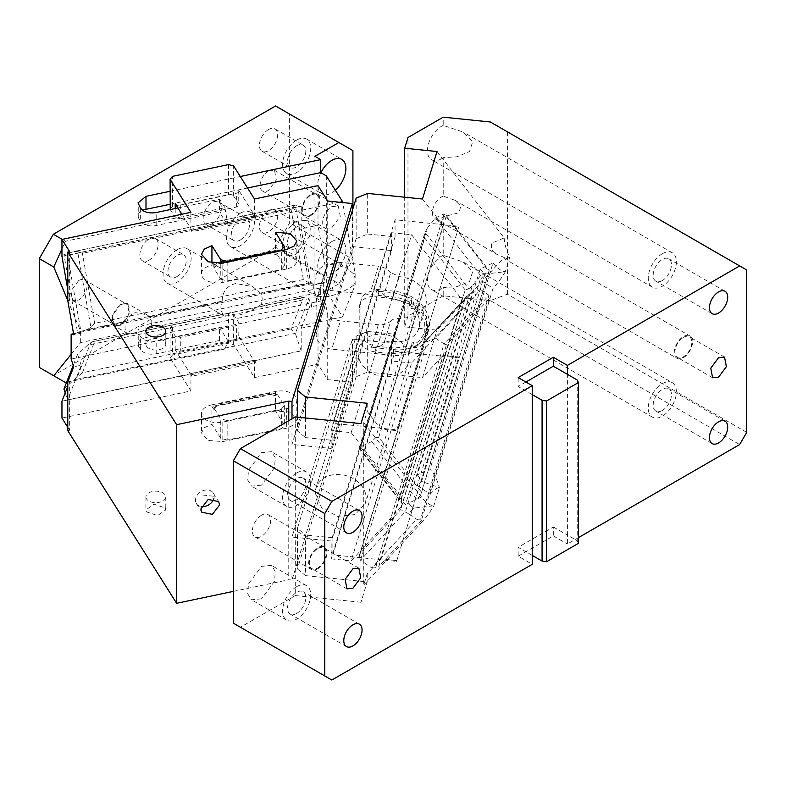 <?xml version="1.0" encoding="UTF-8"?>
<svg xmlns="http://www.w3.org/2000/svg" width="786" height="786" viewBox="0 0 786 786"><rect width="100%" height="100%" fill="white"/><g stroke="black" fill="none" stroke-linecap="round" stroke-linejoin="round"><path stroke-width="0.59" stroke-dasharray="3.93 2.95" d="M305.499 417.975L305.499 437.586L297.432 430.934L297.432 417.15M356.146 198.092L356.146 238.689L297.432 430.934M356.146 238.689L367.671 234.031L367.671 193.435M356.146 336.123L356.146 376.72L367.671 372.063L367.671 331.466L356.146 336.123L297.432 528.369L305.499 535.02L305.499 575.617L297.432 568.966L297.432 528.369M356.146 376.72L297.432 568.966M532.23 555.388L518.17 547.272L518.17 556.203L532.23 564.328M518.17 556.203L553.324 535.905L553.324 526.974L518.17 547.272M553.324 526.974L567.394 535.089L567.394 544.02L578.417 537.653M578.417 543.342L577.229 540.778L567.394 535.089L567.394 374.323M553.324 535.905L567.394 544.02M367.2 403.267L367.2 411.412L380.896 429.018L396.586 430.61L458.749 227.066L443.058 225.464L380.896 429.018M367.671 331.466L395.053 334.256L395.053 351.303L332.881 554.857L380.208 559.671L367.2 573.751L363.751 585.059L363.751 422.721L367.2 411.412M367.2 573.751L367.2 581.895L360.98 602.253L360.98 423.615M295.29 416.934L295.29 595.562L360.98 602.253M295.29 595.562L240.408 627.248L233.373 623.19M261.502 515.203A12.93 7.467 120 0 0 253.063 526.591A12.93 7.467 120 0 0 255.037 536.946A12.93 7.467 120 0 0 261.502 536.307A12.93 7.467 120 0 0 269.952 524.92A12.93 7.467 120 0 0 267.967 514.555A12.93 7.467 120 0 0 261.502 515.203M261.502 485.159L251.559 486.141L247.708 480.05L248.514 470.205L261.502 452.677L271.445 451.695L275.296 457.786L274.501 467.631L261.502 485.159M261.502 598.834L251.559 599.816L247.708 593.725L248.514 583.88L261.502 566.352L271.445 565.37L275.296 571.461L274.501 581.306L261.502 598.834M331.82 680.028L240.408 627.248M746.7 432.379L507.392 294.219L490.317 300.606L739.665 444.562M672.266 382.674A19.886 11.485 -60 0 1 675.312 398.62A19.886 11.485 -60 0 1 662.323 416.138A19.886 11.485 -60 0 1 652.37 417.13A19.886 11.485 -60 0 1 649.324 401.194A19.886 11.485 -60 0 1 662.323 383.666A19.886 11.485 -60 0 1 672.266 382.674L463.249 262.003L443.216 255.322L443.216 216.857L459.083 212.701L460.783 206.03L454.789 200.204L443.216 196.117L443.216 157.652L456.951 156.778L469.527 151.58L472.7 141.627L463.249 132.087L443.216 125.406L443.216 117.173M490.317 121.968L746.7 269.991M507.392 294.219L507.392 131.822M463.249 262.003L472.7 271.543L469.527 281.496L456.951 286.684L443.216 287.568L443.216 295.801L490.317 300.606M443.216 196.117A12.93 7.467 120 0 0 441.516 196.913A12.93 7.467 120 0 0 433.076 208.3A12.93 7.467 120 0 0 435.051 218.665A12.93 7.467 120 0 0 441.516 218.027A12.93 7.467 120 0 0 443.216 216.857M443.216 255.322A19.886 11.485 120 0 0 441.516 256.187A19.886 11.485 120 0 0 428.527 273.715A19.886 11.485 120 0 0 431.573 289.651A19.886 11.485 120 0 0 441.516 288.668A19.886 11.485 120 0 0 443.216 287.568M443.216 295.801L407.973 316.149L407.973 137.521M443.216 125.406A19.886 11.485 120 0 0 441.516 126.271A19.886 11.485 120 0 0 428.527 143.799A19.886 11.485 120 0 0 431.573 159.735A19.886 11.485 120 0 0 441.516 158.752A19.886 11.485 120 0 0 443.216 157.652M407.973 316.149L404.702 326.868L404.702 197.207M404.702 326.868L436.996 330.149L504.19 257.435L496.958 254.409L435.051 218.665M436.996 151.521L504.19 237.922L491.427 243.296L491.427 249.457L496.958 254.409M532.23 394.621L518.17 386.506L518.17 377.575M317.76 548.49A11.937 6.887 -60 0 1 323.724 547.901A11.937 6.887 -60 0 1 325.551 557.461A11.937 6.887 -60 0 1 317.76 567.973A11.937 6.887 -60 0 1 311.796 568.563A11.937 6.887 -60 0 1 309.959 559.003A11.937 6.887 -60 0 1 317.76 548.49M296.666 499.768A12.93 7.467 -60 0 1 290.201 500.407A12.93 7.467 -60 0 1 288.216 490.051A12.93 7.467 -60 0 1 296.666 478.664A12.93 7.467 -60 0 1 303.131 478.016A12.93 7.467 -60 0 1 305.106 488.381A12.93 7.467 -60 0 1 296.666 499.768M296.666 613.444A12.93 7.467 -60 0 1 290.201 614.082A12.93 7.467 -60 0 1 288.216 603.727A12.93 7.467 -60 0 1 296.666 592.339A12.93 7.467 -60 0 1 303.131 591.691A12.93 7.467 -60 0 1 305.106 602.056A12.93 7.467 -60 0 1 296.666 613.444M577.229 380.011L577.229 540.778M480.6 275.611L435.66 217.83L427.348 228.117L360.528 446.89L405.468 504.681L472.288 285.908L480.6 275.611L488.98 271.602L420.598 495.504L416.698 499.307L421.512 496.998A24.857 11.122 64.4 0 0 433.852 505.781L413.397 508.178A24.857 5.345 124.3 0 1 408.681 513.789L400.703 509.574L360.263 553.344L359.418 555.191L360.528 560.231L427.348 341.458L435.66 338.196L480.6 289.562L472.288 292.814L405.468 511.598L360.528 560.231L371.758 567.895L416.698 519.261L420.598 519.182L488.98 295.281L489.118 298.719L421.424 520.361L420.598 519.182M363.751 585.059L421.512 522.543L408.681 513.789L413.171 508.925L408.681 503.138L416.698 499.307L371.758 441.516L375.659 437.723L444.041 213.812L446.428 215.619L378.734 437.262L421.424 492.164L489.118 270.522L446.428 215.619M371.758 441.516L360.528 446.89L359.241 448.56L401.862 503.374L405.468 504.681L408.681 503.138L413.397 508.178L413.171 508.925M421.512 496.998L363.751 422.721M317.76 568.789A12.93 7.467 120 0 0 326.21 557.392A12.93 7.467 120 0 0 324.225 547.036A12.93 7.467 120 0 0 317.76 547.675A12.93 7.467 120 0 0 309.311 559.072A12.93 7.467 120 0 0 311.295 569.428A12.93 7.467 120 0 0 317.76 568.789M296.666 472.976A19.886 11.485 -60 0 1 306.609 471.993A19.886 11.485 -60 0 1 309.655 487.929A19.886 11.485 -60 0 1 296.666 505.457A19.886 11.485 -60 0 1 286.723 506.439A19.886 11.485 -60 0 1 283.667 490.503A19.886 11.485 -60 0 1 296.666 472.976M296.666 586.651A19.886 11.485 -60 0 1 306.609 585.668A19.886 11.485 -60 0 1 309.655 601.604A19.886 11.485 -60 0 1 296.666 619.132A19.886 11.485 -60 0 1 286.723 620.115A19.886 11.485 -60 0 1 283.667 604.179A19.886 11.485 -60 0 1 296.666 586.651M683.417 337.381A11.937 6.887 -60 0 1 689.381 336.791A11.937 6.887 -60 0 1 691.208 346.351A11.937 6.887 -60 0 1 683.417 356.864A11.937 6.887 -60 0 1 677.444 357.463A11.937 6.887 -60 0 1 675.616 347.893A11.937 6.887 -60 0 1 683.417 337.381M662.323 280.543A12.93 7.467 -60 0 1 655.858 281.182A12.93 7.467 -60 0 1 653.873 270.826A12.93 7.467 -60 0 1 662.323 259.429A12.93 7.467 -60 0 1 668.778 258.791A12.93 7.467 -60 0 1 670.763 269.156A12.93 7.467 -60 0 1 662.323 280.543M662.323 410.459A12.93 7.467 -60 0 1 655.858 411.098A12.93 7.467 -60 0 1 653.873 400.742A12.93 7.467 -60 0 1 662.323 389.345A12.93 7.467 -60 0 1 668.778 388.706A12.93 7.467 -60 0 1 670.763 399.062A12.93 7.467 -60 0 1 662.323 410.459M662.323 253.75A19.886 11.485 -60 0 1 672.266 252.768A19.886 11.485 -60 0 1 675.312 268.704A19.886 11.485 -60 0 1 662.323 286.232A19.886 11.485 -60 0 1 652.37 287.214A19.886 11.485 -60 0 1 649.324 271.278A19.886 11.485 -60 0 1 662.323 253.75M676.952 358.318A12.93 7.467 -60 0 0 683.417 357.679A12.93 7.467 120 0 0 691.857 346.292A12.93 7.467 120 0 0 689.882 335.927A12.93 7.467 120 0 0 683.417 336.565A12.93 7.467 -60 0 0 674.968 347.962A12.93 7.467 -60 0 0 676.952 358.318L504.995 259.046L504.19 257.435M504.19 237.922C504.474 244.004 506.322 250.498 509.711 257.395L504.995 259.046M480.167 269.058A24.857 11.122 64.4 0 0 484.893 274.098L505.349 271.701A24.857 5.345 124.3 0 1 493.009 288.462L430.148 494.276L417.317 485.512A24.857 5.345 124.3 0 1 421.581 481.396L439.384 487.684A24.857 11.122 64.4 0 0 430.148 468.731L417.317 474.872L476.689 280.445L480.167 269.058L493.009 262.917L430.148 468.731M417.317 474.872A24.857 11.122 64.4 0 1 421.581 481.396L484.893 274.098A24.857 5.345 124.3 0 1 480.167 279.698L493.009 288.462M480.6 289.562L488.98 295.281L444.041 343.914L446.428 344.926L489.118 298.719M480.167 279.698L417.317 485.512M430.148 494.276A24.857 5.345 124.3 0 1 439.384 487.684L433.852 505.781A24.857 5.345 124.3 0 1 421.512 522.543M396.586 561.342L458.749 356.982L443.058 355.38L380.208 559.671L396.586 561.342L458.749 356.982M396.586 560.526L380.896 558.934M435.66 338.196L444.041 343.914L375.659 567.826L378.734 566.568L446.428 344.926M375.659 567.826L371.758 567.895M421.424 520.361L378.734 566.568M525.903 382.035L518.17 386.506M359.241 448.56L360.263 449.061L400.703 501.065L465.174 289.985L468.79 288.796L425 232.43L359.143 448.059M401.862 503.374L400.703 501.065M435.66 217.83L444.041 213.812L488.98 271.602L489.118 270.522M420.598 495.504L421.424 492.164M378.734 437.262L375.659 437.723M493.009 262.917A24.857 11.122 64.4 0 0 505.349 271.701L509.711 257.395M427.348 341.458L424.99 341.989L468.79 294.583L472.288 292.814M360.263 553.344L424.99 341.989M468.79 294.583L465.174 298.493L400.703 509.574M472.288 285.908L468.79 288.796M360.263 449.061L424.725 237.971L424.99 232.479L427.348 228.117M458.749 227.066L396.586 430.61M305.499 575.617L367.2 581.895M367.671 372.063L422.495 377.644L436.996 330.149M305.499 437.586L332.881 440.366L332.881 423.32L396.586 429.804M367.671 234.031L395.053 236.822L332.881 440.366M395.053 334.256L332.881 537.801L305.499 535.02M332.881 554.857L332.881 537.801M395.053 351.303L442.38 356.127L422.495 377.644M422.495 199.015L443.058 225.464M395.053 236.822L395.053 219.766L458.749 226.25M395.053 219.766L332.881 423.32M458.749 357.787L442.38 356.127L443.058 355.38M296.666 140.075A19.886 11.485 120 0 0 283.667 157.603A19.886 11.485 120 0 0 286.723 173.539A19.886 11.485 120 0 0 296.666 172.556A19.886 11.485 120 0 0 309.655 155.029A19.886 11.485 120 0 0 306.609 139.093A19.886 11.485 120 0 0 296.666 140.075M320.885 172.733A19.886 11.485 120 0 0 321.877 193.837A19.886 11.485 120 0 0 321.975 193.896A19.886 11.485 120 0 0 331.82 192.855A19.886 11.485 120 0 0 335.396 190.261M331.82 241.567A19.886 11.485 120 0 0 321.975 251.893A19.886 11.485 120 0 0 321.877 275.031A19.886 11.485 120 0 0 321.975 275.09A19.886 11.485 120 0 0 331.82 274.049A19.886 11.485 120 0 0 344.818 256.521A19.886 11.485 120 0 0 341.772 240.585A19.886 11.485 120 0 0 331.82 241.567M296.666 221.269A19.886 11.485 120 0 0 283.667 238.797A19.886 11.485 120 0 0 286.723 254.733A19.886 11.485 120 0 0 296.666 253.75L309.655 236.222L310.46 226.378L306.609 220.286L296.666 221.269M275.572 105.972L289.631 114.088L289.631 222.9L275.572 247.256L338.854 283.795L314.95 297.599L320.688 300.91L320.688 287.912L326.328 291.174L342.558 316.925L228.048 340.986L219.549 327.497L156.188 340.81A12.134 7.005 0 0 1 143.465 339.179A12.134 7.005 0 0 1 140.635 336.624L138.739 333.608A12.134 7.005 0 0 1 138.002 331.211A12.134 7.005 0 0 1 145.99 324.628L320.688 287.912M66.594 382.271L224.914 348.994L219.549 340.485L156.188 353.808A12.134 7.005 0 0 1 143.465 352.177A12.134 7.005 0 0 1 140.635 349.613L138.739 346.597A12.134 7.005 0 0 1 138.002 344.199A12.134 7.005 0 0 1 145.99 337.616L320.688 300.91M65.434 382.507L39.3 367.426M275.572 247.256L53.36 375.541M177.921 207.956L219.549 199.212L224.914 207.72L65.434 241.233L62.222 239.376M170.1 191.273L240.3 176.516M342.558 316.925L355.144 284.866L355.144 273.607L342.725 202.552M353.671 285.171C346.597 290.388 338.196 294.151 328.469 296.469L316.512 296.293L314.98 293.306C313.28 289.906 313.28 286.153 314.98 282.046C314.97 272.457 319.47 266.434 328.469 263.988L345.673 267.201L353.671 273.921C355.36 277.311 355.36 281.064 353.671 285.171L355.144 284.866M260.873 304.673C253.799 309.88 245.399 313.653 235.672 315.972L223.715 315.795L222.183 312.799C220.483 309.409 220.483 305.656 222.183 301.549C222.173 291.95 226.673 285.937 235.672 283.491L252.876 286.703L260.873 293.424C262.563 296.813 262.563 300.566 260.873 304.673L314.98 293.306M149.762 328.017L135.703 333.765L127.921 333.647L127.077 332.783C124.345 329.609 124.345 325.856 127.077 321.533C128.089 316.748 130.967 313.791 135.703 312.651L146.884 314.734L149.762 316.768C152.484 319.941 152.484 323.694 149.762 328.017L222.183 312.799M71.133 354.339L80.673 342.539L127.077 332.783M224.914 348.994L228.048 340.986M219.549 340.485L219.549 327.497M219.549 199.212L219.549 212.2L156.188 225.513A12.134 7.005 180 0 1 143.465 223.882A12.134 7.005 180 0 1 140.635 221.328L138.739 218.302A12.134 7.005 180 0 1 138.002 215.914A12.134 7.005 180 0 1 142.669 210.393M224.914 207.72L228.048 225.69L219.549 212.2M170.1 204.262L247.531 187.992M80.673 342.539L80.673 331.289L67.783 300.468M120.867 325.198L114.402 325.846L112.427 315.481L120.867 304.094L127.332 303.455L129.317 313.81L120.867 325.198M177.125 249.693A19.886 11.485 120 0 0 164.127 267.22A19.886 11.485 120 0 0 167.182 283.156A19.886 11.485 120 0 0 177.125 282.164A19.886 11.485 120 0 0 190.114 264.646A19.886 11.485 120 0 0 187.068 248.7A19.886 11.485 120 0 0 177.125 249.693M240.408 213.153A19.886 11.485 120 0 0 227.419 230.681A19.886 11.485 120 0 0 230.465 246.617A19.886 11.485 120 0 0 240.408 245.635A19.886 11.485 120 0 0 253.406 228.107A19.886 11.485 120 0 0 250.351 212.171A19.886 11.485 120 0 0 240.408 213.153M228.048 225.69L339.65 202.238M120.867 304.899A11.937 6.887 -60 0 1 126.831 304.31A11.937 6.887 -60 0 1 128.668 313.869A11.937 6.887 -60 0 1 120.867 324.392A11.937 6.887 -60 0 1 114.903 324.982A11.937 6.887 -60 0 1 113.076 315.422A11.937 6.887 -60 0 1 120.867 304.899M78.679 280.543L70.878 291.056L72.715 300.625L78.679 300.036A11.937 6.887 120 0 0 86.47 289.513A11.937 6.887 120 0 0 84.642 279.954A11.937 6.887 120 0 0 78.679 280.543M310.725 215.59A12.93 7.467 -60 0 1 304.261 216.229A12.93 7.467 -60 0 1 302.286 205.873A12.93 7.467 -60 0 1 310.725 194.476A12.93 7.467 -60 0 1 317.19 193.837A12.93 7.467 -60 0 1 319.175 204.193A12.93 7.467 -60 0 1 310.725 215.59M310.725 195.292A11.937 6.887 -60 0 1 316.699 194.702A11.937 6.887 -60 0 1 318.526 204.262A11.937 6.887 -60 0 1 310.725 214.774A11.937 6.887 -60 0 1 304.762 215.364A11.937 6.887 -60 0 1 302.934 205.804A11.937 6.887 -60 0 1 310.725 195.292M268.537 170.926A11.937 6.887 120 0 0 260.746 181.448A11.937 6.887 120 0 0 262.573 191.008A11.937 6.887 120 0 0 268.537 190.418L276.328 179.906L274.501 170.336L268.537 170.926M240.408 239.946A12.93 7.467 120 0 0 248.857 228.559A12.93 7.467 120 0 0 246.873 218.194A12.93 7.467 120 0 0 240.408 218.832A12.93 7.467 120 0 0 231.968 230.229A12.93 7.467 120 0 0 233.943 240.585A12.93 7.467 120 0 0 240.408 239.946M212.279 223.705A12.93 7.467 120 0 0 220.728 212.318A12.93 7.467 120 0 0 218.744 201.953A12.93 7.467 120 0 0 212.279 202.591A12.93 7.467 120 0 0 203.839 213.989A12.93 7.467 120 0 0 205.814 224.344A12.93 7.467 120 0 0 212.279 223.705M177.125 276.485A12.93 7.467 120 0 0 185.565 265.088A12.93 7.467 120 0 0 183.59 254.733A12.93 7.467 120 0 0 177.125 255.371A12.93 7.467 120 0 0 168.676 266.768A12.93 7.467 120 0 0 170.66 277.124A12.93 7.467 120 0 0 177.125 276.485M148.996 260.245A12.93 7.467 120 0 0 157.446 248.857A12.93 7.467 120 0 0 155.461 238.492A12.93 7.467 120 0 0 148.996 239.131A12.93 7.467 120 0 0 140.547 250.528A12.93 7.467 120 0 0 142.531 260.883A12.93 7.467 120 0 0 148.996 260.245M296.666 226.958A12.93 7.467 120 0 0 288.216 238.345A12.93 7.467 120 0 0 290.201 248.71A12.93 7.467 120 0 0 296.666 248.071A12.93 7.467 120 0 0 305.106 236.674A12.93 7.467 120 0 0 303.131 226.319A12.93 7.467 120 0 0 296.666 226.958M268.537 210.717A12.93 7.467 120 0 0 260.087 222.104A12.93 7.467 120 0 0 262.072 232.469A12.93 7.467 120 0 0 268.537 231.831A12.93 7.467 120 0 0 276.986 220.434A12.93 7.467 120 0 0 275.002 210.078A12.93 7.467 120 0 0 268.537 210.717M296.666 145.754A12.93 7.467 120 0 0 288.216 157.151A12.93 7.467 120 0 0 290.201 167.506A12.93 7.467 120 0 0 296.666 166.868A12.93 7.467 120 0 0 305.106 155.481A12.93 7.467 120 0 0 303.131 145.115A12.93 7.467 120 0 0 296.666 145.754M268.537 129.523A12.93 7.467 120 0 0 260.087 140.91A12.93 7.467 120 0 0 262.072 151.276A12.93 7.467 120 0 0 268.537 150.627A12.93 7.467 120 0 0 276.986 139.24A12.93 7.467 120 0 0 275.002 128.875A12.93 7.467 120 0 0 268.537 129.523M353.671 273.921L355.144 273.607M260.873 293.424L314.98 282.046M149.762 316.768L222.183 301.549M80.673 331.289L127.077 321.533M61.956 248.897L65.434 241.233M325.355 228.412A12.93 7.467 -60 0 0 331.82 227.763L340.269 216.376L338.285 206.02L331.82 206.659A12.93 7.467 -60 0 0 323.38 218.046A12.93 7.467 -60 0 0 325.355 228.412L304.261 216.229M352.914 150.627L289.631 114.088M352.914 208.663L352.914 259.429L289.631 222.9M314.95 297.599L314.95 156.316M326.328 175.877L326.328 291.174M338.854 283.795L352.914 259.429M358.062 352.894A25.859 20.79 -163 0 0 380.463 376.14A25.859 20.79 -163 0 0 408.248 363.044A25.859 20.79 -163 0 0 408.985 358.082A25.859 20.79 -163 0 0 386.584 334.846A25.859 20.79 -163 0 0 358.799 347.933A25.859 20.79 -163 0 0 358.062 352.894M366.158 498.304L365.431 503.266L355.174 514.555L337.636 516.363L321.641 507.776L315.235 493.117A25.859 20.79 -163 0 1 315.972 488.165A25.859 20.79 -163 0 1 343.757 475.068A25.859 20.79 -163 0 1 366.158 498.304M351.165 432.634L411.599 234.739L461.854 299.358L461.854 308.633L401.42 506.538L401.42 497.253L351.165 432.634L331.161 430.6L331.161 448.462L291.989 444.473L291.989 418.84M288.757 420.707L288.757 579.744L291.989 580.068L291.989 537.035L331.161 541.023L391.595 343.128L391.595 360.99L331.161 558.885L331.161 541.023M331.161 558.885L351.165 560.919L401.42 506.538M461.854 299.358L401.42 497.253M461.854 308.633L411.599 363.024L351.165 560.919M411.599 363.024L391.595 360.99M391.595 343.128L352.423 339.139L291.989 537.035M233.639 344.592L233.639 314.547L228.549 313.182L228.549 343.227L233.639 344.592L254.458 377.614L318.006 364.262L327.713 379.658L352.423 382.173L291.989 580.068M352.423 382.173L352.423 339.139M67.783 430.659L69.649 430.266L69.649 381.583L67.783 386.348M67.783 427.299L69.649 430.266M170.1 357.944L172.478 355.007L172.478 324.962L170.1 327.909L170.1 357.944L190.919 390.966L61.956 418.064M228.549 343.227L172.478 355.007M233.373 591.377L288.757 579.744M227.154 440.052L220.778 438.333L211.935 424.312L204.34 427.672L201.462 432.939L208.251 440.465L222.821 441.575L286.359 428.223L293.954 424.853L296.833 419.586L290.044 412.06L275.473 410.95L284.326 424.98L281.349 428.665L227.154 440.052L227.154 420.559L281.349 409.172L281.349 428.665M165.188 507.953L165.787 509.918L157.573 515.567L146.501 511.882L145.901 509.918L154.115 504.258L165.188 507.953M352.423 210.284L352.423 246.578L291.989 444.473M352.423 246.578L391.595 250.567L331.161 448.462M391.595 250.567L391.595 232.705L331.161 430.6M391.595 232.705L411.599 234.739M327.713 379.658L327.713 314.184A15.907 12.792 -163 0 0 340.417 320.865L331.78 349.141A15.907 12.792 17 0 1 316.119 334.551L316.119 302.07A15.907 12.792 17 0 1 316.571 299.024A15.907 12.792 17 0 1 331.78 290.673L392.499 296.853A35.802 28.787 17 0 1 427.761 329.678A35.802 28.787 17 0 1 426.739 336.546A35.802 28.787 17 0 1 392.499 355.321L331.78 349.141M390.74 320.943C392.931 318.939 395.761 318.183 399.219 318.674L416.089 316.434L425.865 305.371L426.601 300.409C424.804 286.654 415.676 278.716 399.219 276.574L390.74 272.575L383.823 295.192A15.907 12.792 -163 0 0 379.019 291.282A15.907 12.792 -163 0 0 371.434 288.884L394.228 291.203A35.802 28.787 17 0 1 429.49 324.019A35.802 28.787 17 0 1 428.468 330.886A35.802 28.787 17 0 1 394.228 349.662L371.434 347.343A15.907 12.792 -163 0 0 379.019 346.488A15.907 12.792 -163 0 0 383.823 343.561L390.74 320.943A15.907 12.792 -163 0 1 378.341 324.726L340.417 320.865M390.74 272.575A15.907 12.792 -163 0 0 378.341 266.267L371.434 288.884M331.78 290.673L340.417 262.406L378.341 266.267M340.417 262.406A15.907 12.792 -163 0 0 327.713 266.503L327.713 201.029M318.006 364.262L318.006 324.647L325.728 304.968L327.713 314.184M318.006 324.647L301.185 328.184L301.185 350.92L254.458 360.735L255.411 362.886L254.703 360.126L67.606 399.907L81.213 365.235L73.737 366.807M254.458 377.614L254.458 361.373L238.748 336.447A3.979 2.299 0 0 1 238.983 337.233L238.983 323.429L238.748 336.447M233.639 314.547L238.748 322.643C239.347 323.999 238.561 324.982 236.37 325.591L180.299 337.371L180.299 351.175A3.979 2.299 180 0 1 175.199 349.799L190.919 374.726L190.919 374.087L61.956 401.194M228.549 313.182L172.478 324.962M190.919 390.966L190.919 374.726L191.863 376.239L255.411 362.886M170.1 327.909L175.199 335.995L180.299 337.371M67.783 381.976L69.649 381.583M211.935 404.819L275.473 391.467A15.907 9.186 180 0 1 296.833 400.103A15.907 9.186 180 0 1 286.359 408.73L222.821 422.082A15.907 9.186 180 0 1 201.462 413.456A15.907 9.186 180 0 1 211.935 404.819L211.935 406.441L275.473 393.088L277.517 396.331L277.517 394.71L284.326 405.497L281.349 409.172M284.326 405.497L284.326 424.98M275.473 391.467L275.473 410.95M220.778 438.333L220.778 418.85L213.979 408.062L213.979 409.683L211.935 406.441L211.935 424.312M227.154 420.559L220.778 418.85M146.501 498.884A9.943 5.738 180 0 1 145.901 496.919A9.943 5.738 180 0 1 154.115 491.27A9.943 5.738 180 0 1 165.188 494.964A9.943 5.738 180 0 1 165.787 496.919A9.943 5.738 180 0 1 157.573 502.578A9.943 5.738 180 0 1 146.501 498.884M213.792 498.658A9.943 7.634 147.8 0 0 214.165 496.32A9.943 7.634 147.8 0 0 213.232 492.989A9.943 7.634 147.8 0 0 202.729 490.808A9.943 7.634 147.8 0 0 195.478 500.25A9.943 7.634 147.8 0 0 196.412 503.59A9.943 7.634 147.8 0 0 201.285 506.548M327.713 266.503L325.728 269.431L318.006 225.238L318.006 185.634M254.458 198.986L254.458 215.855L301.185 206.04L301.185 228.775L318.006 225.238M175.199 203.643A3.979 2.299 0 0 0 180.299 205.018L236.37 193.238A3.979 2.299 0 0 0 238.983 191.077A3.979 2.299 0 0 0 238.748 190.291L255.411 216.73L255.411 218.351L191.863 231.703L190.919 228.579L191.863 231.703M228.549 164.588L228.549 194.633L233.639 196.009L238.748 204.095A3.979 2.299 0 0 1 238.983 204.881L238.983 191.077M233.639 196.009L233.639 165.964M170.1 209.361L172.478 206.413L228.549 194.633M172.478 206.413L172.478 176.369M190.919 212.338L190.919 228.579L181.88 214.234M170.238 209.567L175.199 217.447L175.199 208.526M61.956 256.315L190.919 229.207M69.649 251.638L69.649 300.321L67.783 289.631M67.783 300.714L69.649 300.321M275.473 251.805L211.935 265.167A15.907 9.186 0 0 0 201.462 273.793A15.907 9.186 0 0 0 222.821 282.429L286.359 269.077A15.907 9.186 0 0 0 296.833 260.441A15.907 9.186 0 0 0 275.473 251.805L275.473 232.322M211.935 265.167L211.935 262.937M220.778 279.187L227.154 280.907L281.349 269.519L284.326 265.835L277.517 255.047L277.517 253.426L275.473 250.184L211.935 263.536L213.979 266.778L213.979 268.399L220.778 279.187L220.778 263.281M227.154 262.033L227.154 280.907M281.349 269.519L281.349 250.636M284.326 250.017L284.326 265.835M146.501 346.233A9.943 5.738 0 0 0 157.573 349.927A9.943 5.738 0 0 0 165.787 344.278A9.943 5.738 0 0 0 165.188 342.313A9.943 5.738 0 0 0 154.115 338.619A9.943 5.738 0 0 0 145.901 344.278A9.943 5.738 0 0 0 146.501 346.233M325.728 269.431L324.353 282.39L323.665 283.029L312.219 285.436L312.219 283.559L78.6 332.655L81.213 333.195L73.737 334.767M383.823 295.192A9.943 7.998 -163 0 0 392.312 299.191A25.859 20.79 -163 0 1 419.695 323.026A25.859 20.79 -163 0 1 418.958 327.988A25.859 20.79 -163 0 1 392.312 341.291A9.943 7.998 17 0 0 383.823 343.561M301.185 328.184L311.04 303.052L324.353 300.252L325.728 304.968M191.863 376.239L191.863 374.617L191.155 373.488L190.919 374.087M301.185 350.92L295.33 333.352L308.937 298.68L312.219 308.426L78.6 357.512L81.213 365.235M291.095 328.912L82.412 372.77L73.933 379.884L295.33 333.352L291.095 328.912L303.337 297.707L305.165 297L308.937 298.68L87.531 345.201L77.539 354.358L78.6 357.512L71.133 359.084M77.539 332.429L87.531 329.403L308.937 282.881L295.33 205.038L73.933 251.569L63.941 254.595L77.539 332.429L78.6 332.655L73.55 333.716M254.458 215.855L67.606 255.362L81.213 333.195M254.458 360.735L301.225 350.821M180.299 351.175L236.37 339.395A3.979 2.299 0 0 0 238.983 337.233M213.979 408.062L216.946 404.377L271.15 392.99L277.517 394.71M213.979 409.683L216.946 405.998L216.946 404.377M271.15 392.99L271.15 394.611L216.946 405.998M271.15 394.611L277.517 396.331M312.219 285.436L311.04 285.19L324.353 282.39M311.04 285.19L301.185 228.775M255.411 218.351L254.497 216.081L301.225 206.266L295.163 205.048L73.933 251.569L77.627 251.481L90.881 327.349L94.654 323.38L303.337 279.521L308.937 282.881L312.219 283.559M255.411 216.73L191.863 230.082M180.299 205.018L180.299 218.822L236.37 207.042A3.979 2.299 0 0 0 238.983 204.881M180.299 218.822L175.199 217.447M277.517 255.047L271.15 253.328L216.946 264.725L213.979 268.399M277.517 253.426L271.15 251.707L271.15 253.328M216.946 264.725L216.946 263.094L271.15 251.707M216.946 263.094L213.979 266.778M415.263 308.918L412.09 308.593A1.985 1.601 17 0 1 410.135 306.776L409.152 303.877L392.499 298.484L374.873 296.686L376.602 291.036A15.907 12.792 -163 0 0 361.933 297.973A15.907 12.792 -163 0 0 361.383 299.378A15.907 12.792 -163 0 0 360.931 302.433L360.931 331.663A15.907 12.792 -163 0 0 360.99 332.733A15.907 12.792 -163 0 0 376.602 346.243L394.228 348.041L410.882 346.036A1.985 1.601 17 0 0 411.854 344.73L411.854 343.344L410.135 348.994A1.985 1.601 17 0 1 412.09 347.569L416.688 347.53L424.843 335.966L424.695 322.309L416.688 309.566L415.263 308.918L416.993 303.268A1.985 1.601 17 0 1 418.407 303.917L426.425 316.65L426.572 330.307L418.407 341.871A1.985 1.601 17 0 1 416.993 342.234L415.263 347.893M411.805 345.113L410.076 350.762L409.152 351.696L392.499 353.69L374.873 351.902C365.362 350.163 360.135 345.3 359.202 337.312L359.202 308.083A15.907 12.792 17 0 1 359.654 305.027A15.907 12.792 17 0 1 374.873 296.686M411.854 344.73L410.135 350.389L410.135 348.994M323.665 283.029L323.665 304.143L324.353 300.252M409.152 303.877L410.882 298.218L394.228 292.824L376.602 291.036M410.882 298.218A1.985 1.601 17 0 1 411.854 299.731L410.135 305.381M416.993 303.268L413.819 302.944L411.854 301.117L411.854 299.731M410.184 348.611L411.913 342.961L413.819 341.92L416.993 342.234M311.04 303.052L312.219 308.426M323.665 304.143L312.219 306.55M67.606 255.362L63.941 254.595M191.155 373.488L254.703 360.126M191.863 374.617L255.411 361.255M295.33 205.038C294.298 205.323 292.883 206.797 291.095 209.469L82.412 253.328L77.627 251.481M254.703 217.221L191.155 230.573M90.881 327.349L87.531 329.403M303.337 297.707L92.669 341.655L87.531 345.201M65.228 392.862L67.606 399.907M63.941 389.041L73.933 379.884M77.539 354.358L73.236 365.333M202.778 495.042L214.165 496.32M465.174 298.493L424.725 342.264M424.725 237.971L465.174 289.985M156.188 353.808L156.188 340.81M140.635 349.613L140.635 336.624M145.99 337.616L145.99 324.628M138.739 346.597L138.739 333.608M156.188 225.513L156.188 212.525M140.635 208.339L140.635 221.328M138.739 218.302L138.739 205.313M175.199 349.799L175.199 335.995M286.359 408.73L286.359 428.223M222.821 422.082L222.821 441.575M238.748 190.291L238.748 204.095M286.359 269.077L286.359 249.584M222.821 282.429L222.821 262.937M316.119 302.07L325.394 271.691M394.228 291.203L392.499 296.853M399.219 276.574L392.312 299.191M399.219 318.674L392.312 341.291M378.341 324.726L371.434 347.343M394.228 349.662L392.499 355.321M316.119 334.551L325.394 304.172M236.37 339.395L236.37 325.591M236.37 207.042L236.37 193.238M303.337 279.521L291.095 209.469M413.819 302.944L412.09 308.593M411.854 301.117L410.135 306.776M392.499 298.484L394.228 292.824M359.202 308.083L360.931 302.433M359.202 337.312L360.931 331.663M374.873 351.902L376.602 346.243M392.499 353.69L394.228 348.041M409.152 351.696L410.882 346.036M413.819 341.92L412.09 347.569M416.688 347.53L418.407 341.871M416.688 309.566L418.407 303.917M82.412 372.77L94.654 341.556M94.654 323.38L82.412 253.328M77.627 376.209L90.881 342.421M358.888 568.199L323.724 547.901M346.95 588.871L311.796 568.563M346.459 532.888L290.201 500.407M359.379 510.497L303.131 478.016M346.459 646.564L290.201 614.082M359.379 624.172L303.131 591.691M267.967 514.555L324.225 547.036M255.037 536.946L311.295 569.428M306.609 471.993L271.445 451.695M286.723 506.439L251.559 486.141M306.609 585.668L271.445 565.37M286.723 620.115L251.559 599.816M724.535 357.09L689.381 336.791M712.607 377.761L677.444 357.463M712.106 313.663L655.858 281.182M725.036 291.272L668.778 258.791M712.106 443.579L655.858 411.098M725.036 421.188L668.778 388.706M672.266 252.768L463.249 132.087M454.789 200.204L689.882 335.927M652.37 287.214L431.573 159.735M652.37 417.13L431.573 289.651M359.418 555.191L424.528 341.989M466.796 296.243L424.538 341.969M286.723 173.539L321.877 193.837M286.723 254.733L321.877 275.031M306.609 139.093L341.772 159.391M138.002 344.199L138.002 331.211M138.002 202.916L138.002 215.914M127.921 333.647L114.402 325.846M146.884 314.734L127.332 303.455M167.182 283.156L223.715 315.795M187.068 248.7L252.876 286.703M230.465 246.617L316.512 296.293M250.351 212.171L345.673 267.201M72.715 300.625L114.903 324.982M84.642 279.954L126.831 304.31M262.573 191.008L304.762 215.364M274.501 170.336L316.699 194.702M218.744 201.953L246.873 218.194M205.814 224.344L233.943 240.585M155.461 238.492L183.59 254.733M142.531 260.883L170.66 277.124M262.072 232.469L290.201 248.71M275.002 210.078L303.131 226.319M262.072 151.276L290.201 167.506M275.002 128.875L303.131 145.115M338.285 206.02L317.19 193.837M306.609 220.286L341.772 240.585M408.248 363.044L365.431 503.266M358.799 347.933L315.972 488.165M296.833 400.103L296.833 419.586M201.462 413.456L201.462 432.939M145.901 496.919L145.901 509.918M165.787 496.919L165.787 509.918M213.232 492.989L218.675 501.615M196.412 503.59L201.845 512.226M296.833 260.441L296.833 240.958M201.462 273.793L201.462 254.31M165.787 344.278L165.787 331.279M145.901 344.278L145.901 331.279M316.571 299.024L325.964 268.242M425.865 305.371L418.958 327.988M428.468 330.886L426.739 336.546M359.654 305.027L361.383 299.378M424.843 335.966L426.572 330.307M305.165 297L92.669 341.655"/><path stroke-width="1.18" d="M297.432 417.15L297.432 390.328L305.499 396.979L305.499 417.975M404.702 197.207L404.702 148.23L436.996 151.521L422.495 199.015L367.671 193.435L356.146 198.092L297.432 390.328M233.373 460.793L240.408 448.619L331.82 501.399L532.23 385.69L532.23 564.328L331.82 680.028L324.795 675.97L324.795 513.572L233.373 460.793L233.373 623.19L324.795 675.97M331.82 501.399L324.795 513.572M352.914 568.789L345.123 579.302L346.95 588.861L352.914 588.272L360.715 577.759L358.888 568.199L352.914 568.789M352.914 511.136A12.93 7.467 -60 0 1 359.379 510.497A12.93 7.467 -60 0 1 361.364 520.853A12.93 7.467 -60 0 1 352.914 532.25A12.93 7.467 -60 0 1 346.459 532.888A12.93 7.467 -60 0 1 344.474 522.533A12.93 7.467 -60 0 1 352.914 511.136M352.914 624.811A12.93 7.467 -60 0 1 359.379 624.172A12.93 7.467 -60 0 1 361.364 634.528A12.93 7.467 -60 0 1 352.914 645.925A12.93 7.467 -60 0 1 346.459 646.564A12.93 7.467 -60 0 1 344.474 636.208A12.93 7.467 -60 0 1 352.914 624.811M546.516 561.764L546.516 400.998L578.417 382.566L578.417 543.342L546.516 561.764L542.075 561.076L532.23 555.388M305.499 396.979L367.2 403.267L360.98 423.615L295.29 416.934L240.408 448.619M578.417 537.653L739.665 444.562L746.7 432.379L746.7 269.991L490.317 121.968L443.216 117.173L407.973 137.521L404.702 148.23M567.394 365.392L553.324 357.276L553.324 366.207L567.394 374.323L567.394 365.392L739.665 265.923M718.571 357.679L710.78 368.192L712.607 377.761L718.571 377.162L726.372 366.649L724.535 357.09L718.571 357.679M718.571 291.911A12.93 7.467 -60 0 1 725.036 291.272A12.93 7.467 -60 0 1 727.021 301.627A12.93 7.467 -60 0 1 718.571 313.025A12.93 7.467 -60 0 1 712.106 313.663A12.93 7.467 -60 0 1 710.131 303.298A12.93 7.467 -60 0 1 718.571 291.911M718.571 421.827A12.93 7.467 -60 0 1 725.036 421.188A12.93 7.467 -60 0 1 727.021 431.543A12.93 7.467 -60 0 1 718.571 442.94A12.93 7.467 -60 0 1 712.106 443.579A12.93 7.467 -60 0 1 710.131 433.214A12.93 7.467 -60 0 1 718.571 421.827M553.324 357.276L518.17 377.575L532.23 385.69M542.075 561.076L542.075 400.31L532.23 394.621M546.516 400.998L542.075 400.31M578.417 382.566L577.229 380.011L567.394 374.323M553.324 366.207L525.903 382.035M335.396 190.261A19.886 11.485 120 0 0 345.398 173.018A19.886 11.485 120 0 0 341.772 159.391A19.886 11.485 120 0 0 331.82 160.373A19.886 11.485 120 0 0 321.975 170.7A19.886 11.485 120 0 0 320.885 172.733M66.594 382.271L65.434 382.507L39.3 367.426L39.3 258.623L53.772 266.975L61.956 248.897M352.914 208.663L352.914 150.627L338.854 142.512L314.95 156.316L320.688 159.627L320.688 172.615L326.328 175.877L342.558 201.629L339.65 202.238M338.854 142.512L275.572 105.972L53.36 234.257L62.222 239.376M177.921 207.956L156.188 212.525C151.403 213.399 147.159 212.859 143.465 210.894L140.635 208.339L138.002 202.916L145.99 196.333L170.1 191.273M240.3 176.516L320.688 159.627M53.772 375.777L71.133 354.339M142.669 210.393A12.134 7.005 180 0 1 145.99 209.331L170.1 204.262M247.531 187.992L320.688 172.615M67.783 300.468L53.772 266.975M342.725 202.552L342.558 201.629M39.3 258.623L53.36 234.257M291.989 418.84L291.989 401.44L288.757 401.106L288.757 420.707M67.783 386.348L61.956 401.194L61.956 418.064L67.783 427.299M73.55 333.716L71.133 334.227L71.133 359.084L73.737 366.807L67.783 381.976L67.783 430.659L176.624 603.304L233.373 591.377M352.423 210.284L352.423 203.545L327.713 201.029L318.006 185.634L254.458 198.986L233.639 165.964L228.549 164.588L172.478 176.369L170.1 179.316L190.919 212.338L61.956 239.435L69.649 251.638L67.783 252.031L176.624 424.676L288.757 401.106M176.624 424.676L176.624 603.304M219.608 504.956L218.675 501.615L208.172 499.444L200.921 508.886L201.845 512.226L212.348 514.398L219.608 504.956M352.423 203.545L291.989 401.44M275.473 232.322L290.044 233.432L296.833 240.958L293.954 246.224L286.359 249.584L222.821 262.937L208.251 261.836L201.462 254.31L204.34 249.034L211.935 245.674L220.778 259.704L227.154 261.414L281.349 250.027L284.326 246.352L275.473 232.322M146.501 333.244A9.943 5.738 0 0 0 157.573 336.939A9.943 5.738 0 0 0 165.787 331.279A9.943 5.738 0 0 0 165.188 329.314A9.943 5.738 0 0 0 154.115 325.63A9.943 5.738 0 0 0 145.901 331.279A9.943 5.738 0 0 0 146.501 333.244M67.783 252.031L67.783 300.714L73.737 334.767L71.133 334.227M201.285 506.548A9.943 7.634 147.8 0 0 213.792 498.658M170.1 179.316L170.238 209.567M175.199 208.526L175.199 203.643L181.88 214.234M67.783 289.631L61.956 256.315L61.956 239.435M211.935 262.937L211.935 245.674M220.778 263.281L220.778 259.704M227.154 261.414L227.154 262.033M281.349 250.636L281.349 250.027M284.326 246.352L284.326 250.017M73.236 365.333L63.941 389.041L65.228 392.862M145.99 196.333L145.99 209.331"/></g></svg>
